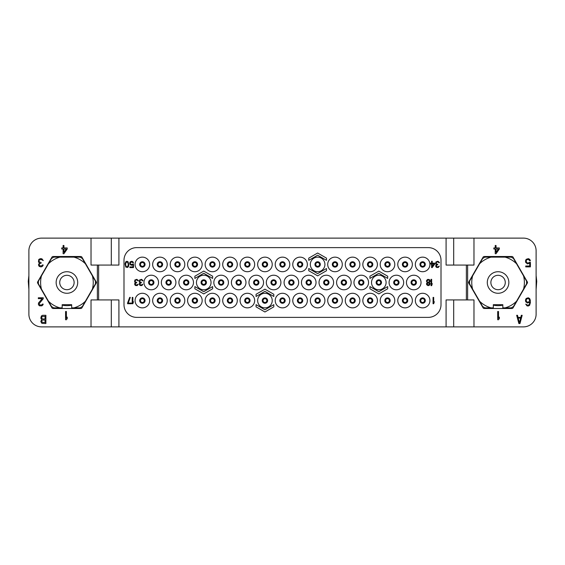 <?xml version="1.0" encoding="UTF-8"?>
<svg xmlns="http://www.w3.org/2000/svg" width="565" height="565" viewBox="0 0 565 565"><rect width="100%" height="100%" fill="white"/><g stroke="black" fill="none" stroke-linecap="round" stroke-linejoin="round"><path stroke-width="0.85" d="M111.312 326.881L473.979 326.881L473.979 299.937L466.372 299.937L466.372 265.063L473.979 265.063L473.979 238.119L41.563 238.119A12.684 12.684 0 0 0 28.886 250.796L28.886 314.204A12.684 12.684 0 0 0 41.563 326.881L111.312 326.881L111.312 299.937M473.979 326.881L523.437 326.881A12.684 12.684 0 0 0 536.114 314.204L536.114 250.796A12.684 12.684 0 0 0 523.437 238.119L473.979 238.119M527.315 281.864L513.041 257.139A1.271 1.271 0 0 0 511.939 256.503L484.205 256.503A1.271 1.271 0 0 0 483.103 257.139L468.83 281.864A1.271 1.271 0 0 0 468.83 283.136L483.103 307.861A1.271 1.271 0 0 0 484.205 308.497L511.939 308.497A1.271 1.271 0 0 0 513.041 307.861L527.315 283.136A1.271 1.271 0 0 0 527.315 281.864M466.372 265.063L446.082 265.063L446.082 238.119M446.082 326.881L446.082 299.937L466.372 299.937M118.918 326.881L118.918 299.937L98.628 299.937L98.628 265.063L118.918 265.063L118.918 238.119M453.688 326.881L453.688 299.937M91.022 326.881L91.022 299.937L97.364 299.937L97.364 265.063L91.022 265.063L91.022 238.119M80.795 256.503L53.061 256.503A1.271 1.271 0 0 0 51.959 257.139L37.686 281.864A1.271 1.271 0 0 0 37.686 283.136L51.959 307.861A1.271 1.271 0 0 0 53.061 308.497L80.795 308.497A1.271 1.271 0 0 0 81.897 307.861L96.17 283.136A1.271 1.271 0 0 0 96.17 281.864L81.897 257.139A1.271 1.271 0 0 0 80.795 256.503M28.886 289.478L28.264 281.335L28.886 281.335M28.886 275.522L28.264 281.335M66.924 275.303A7.197 7.197 0 0 0 59.728 282.5A7.197 7.197 0 0 0 66.924 289.697A7.197 7.197 0 0 0 74.121 282.5A7.197 7.197 0 0 0 66.924 275.303M66.924 293.277A10.777 10.777 0 0 1 56.147 282.5A10.777 10.777 0 0 1 66.924 271.723A10.777 10.777 0 0 1 77.702 282.5A10.777 10.777 0 0 1 66.924 293.277M41.457 275.889L48.47 263.749A26.315 26.315 0 0 1 59.918 257.139L73.937 257.139A26.315 26.315 0 0 1 85.386 263.749L95.429 281.137A28.533 28.533 0 0 1 95.429 283.863L85.386 301.251A26.315 26.315 0 0 1 73.937 307.861L71.684 307.861L71.684 304.69L62.171 304.69L62.171 307.861L59.918 307.861A26.315 26.315 0 0 1 48.47 301.251L38.427 283.863A28.533 28.533 0 0 1 38.427 281.137L41.457 275.889A26.315 26.315 0 0 0 41.457 289.111M92.399 289.111A26.315 26.315 0 0 0 92.399 275.889M85.386 301.251L82.356 306.498A28.533 28.533 0 0 1 79.997 307.861L73.937 307.861M73.937 257.139L79.997 257.139A28.533 28.533 0 0 1 82.356 258.502L85.386 263.749M48.47 263.749L51.5 258.502A28.533 28.533 0 0 1 53.859 257.139L59.918 257.139M59.918 307.861L53.859 307.861A28.533 28.533 0 0 1 51.5 306.498L48.47 301.251M71.684 305.149A23.144 23.144 0 0 1 62.171 305.149M536.114 281.335L536.736 281.335L536.114 289.478M536.736 281.335L536.114 275.522M498.076 275.303A7.197 7.197 0 0 0 490.879 282.5A7.197 7.197 0 0 0 498.076 289.697A7.197 7.197 0 0 0 505.272 282.5A7.197 7.197 0 0 0 498.076 275.303M498.076 293.277A10.777 10.777 0 0 1 487.298 282.5A10.777 10.777 0 0 1 498.076 271.723A10.777 10.777 0 0 1 508.853 282.5A10.777 10.777 0 0 1 498.076 293.277M472.601 275.889L479.614 263.749A26.315 26.315 0 0 1 491.063 257.139L505.082 257.139A26.315 26.315 0 0 1 516.53 263.749L526.573 281.137A28.533 28.533 0 0 1 526.573 283.863L516.53 301.251A26.315 26.315 0 0 1 505.082 307.861L502.829 307.861L502.829 304.69L493.316 304.69L493.316 307.861L491.063 307.861A26.315 26.315 0 0 1 479.614 301.251L469.572 283.863A28.533 28.533 0 0 1 469.572 281.137L472.601 275.889A26.315 26.315 0 0 0 472.601 289.111M523.543 289.111A26.315 26.315 0 0 0 523.543 275.889M516.53 301.251L513.5 306.498A28.533 28.533 0 0 1 511.141 307.861L505.082 307.861M505.082 257.139L511.141 257.139A28.533 28.533 0 0 1 513.5 258.502L516.53 263.749M479.614 263.749L482.644 258.502A28.533 28.533 0 0 1 485.003 257.139L491.063 257.139M491.063 307.861L485.003 307.861A28.533 28.533 0 0 1 482.644 306.498L479.614 301.251M502.829 305.149A23.144 23.144 0 0 1 493.316 305.149M422.62 302.473A1.9 1.9 0 0 1 420.72 300.573A1.9 1.9 0 0 1 422.62 298.666A1.9 1.9 0 0 1 424.527 300.573A1.9 1.9 0 0 1 422.62 302.473A1.9 1.9 0 0 1 420.72 300.573A1.9 1.9 0 0 1 422.62 298.666M422.62 302.791A2.218 2.218 0 0 1 420.402 300.573A2.218 2.218 0 0 1 422.62 298.348A2.218 2.218 0 0 1 424.845 300.573A2.218 2.218 0 0 1 422.62 302.791A2.218 2.218 0 0 1 420.402 300.573A2.218 2.218 0 0 1 422.62 298.348M422.62 307.861A7.289 7.289 0 0 0 429.916 300.573A7.289 7.289 0 0 0 422.62 293.277A7.289 7.289 0 0 0 415.332 300.573A7.289 7.289 0 0 0 422.62 307.861M428.327 247.625A12.684 12.684 0 0 1 441.011 260.31L441.011 304.69A12.684 12.684 0 0 1 428.327 317.375L136.674 317.375A12.684 12.684 0 0 1 123.989 304.69L123.989 260.31A12.684 12.684 0 0 1 136.674 247.625L428.327 247.625M396.376 275.212A7.289 7.289 0 0 0 389.08 282.5A7.289 7.289 0 0 0 396.376 289.788A7.289 7.289 0 0 0 403.664 282.5A7.289 7.289 0 0 0 396.376 275.212M378.811 275.212A7.289 7.289 0 0 0 371.516 282.5A7.289 7.289 0 0 0 378.811 289.788A7.289 7.289 0 0 0 386.1 282.5A7.289 7.289 0 0 0 378.811 275.212M361.247 275.212A7.289 7.289 0 0 0 353.958 282.5A7.289 7.289 0 0 0 361.247 289.788A7.289 7.289 0 0 0 368.542 282.5A7.289 7.289 0 0 0 361.247 275.212M343.873 275.212A7.289 7.289 0 0 0 336.585 282.5A7.289 7.289 0 0 0 343.873 289.788A7.289 7.289 0 0 0 351.169 282.5A7.289 7.289 0 0 0 343.873 275.212M326.309 275.212A7.289 7.289 0 0 0 319.02 282.5A7.289 7.289 0 0 0 326.309 289.788A7.289 7.289 0 0 0 333.604 282.5A7.289 7.289 0 0 0 326.309 275.212M308.751 275.212A7.289 7.289 0 0 0 301.456 282.5A7.289 7.289 0 0 0 308.751 289.788A7.289 7.289 0 0 0 316.04 282.5A7.289 7.289 0 0 0 308.751 275.212M291.378 275.212A7.289 7.289 0 0 0 284.082 282.5A7.289 7.289 0 0 0 291.378 289.788A7.289 7.289 0 0 0 298.666 282.5A7.289 7.289 0 0 0 291.378 275.212M422.62 257.139A7.289 7.289 0 0 0 415.332 264.427A7.289 7.289 0 0 0 422.62 271.723A7.289 7.289 0 0 0 429.916 264.427A7.289 7.289 0 0 0 422.62 257.139M300.064 257.139A7.289 7.289 0 0 0 292.769 264.427A7.289 7.289 0 0 0 300.064 271.723A7.289 7.289 0 0 0 307.353 264.427A7.289 7.289 0 0 0 300.064 257.139M317.629 257.139A7.289 7.289 0 0 0 310.333 264.427A7.289 7.289 0 0 0 317.629 271.723A7.289 7.289 0 0 0 324.917 264.427A7.289 7.289 0 0 0 317.629 257.139M334.996 257.139A7.289 7.289 0 0 0 327.707 264.427A7.289 7.289 0 0 0 334.996 271.723A7.289 7.289 0 0 0 342.291 264.427A7.289 7.289 0 0 0 334.996 257.139M352.56 257.139A7.289 7.289 0 0 0 345.272 264.427A7.289 7.289 0 0 0 352.56 271.723A7.289 7.289 0 0 0 359.856 264.427A7.289 7.289 0 0 0 352.56 257.139M370.124 257.139A7.289 7.289 0 0 0 362.836 264.427A7.289 7.289 0 0 0 370.124 271.723A7.289 7.289 0 0 0 377.413 264.427A7.289 7.289 0 0 0 370.124 257.139M387.498 257.139A7.289 7.289 0 0 0 380.203 264.427A7.289 7.289 0 0 0 387.498 271.723A7.289 7.289 0 0 0 394.787 264.427A7.289 7.289 0 0 0 387.498 257.139M405.063 257.139A7.289 7.289 0 0 0 397.767 264.427A7.289 7.289 0 0 0 405.063 271.723A7.289 7.289 0 0 0 412.351 264.427A7.289 7.289 0 0 0 405.063 257.139M413.75 275.212A7.289 7.289 0 0 0 406.454 282.5A7.289 7.289 0 0 0 413.75 289.788A7.289 7.289 0 0 0 421.038 282.5A7.289 7.289 0 0 0 413.75 275.212M300.064 293.277A7.289 7.289 0 0 0 292.769 300.573A7.289 7.289 0 0 0 300.064 307.861A7.289 7.289 0 0 0 307.353 300.573A7.289 7.289 0 0 0 300.064 293.277M317.629 293.277A7.289 7.289 0 0 0 310.333 300.573A7.289 7.289 0 0 0 317.629 307.861A7.289 7.289 0 0 0 324.917 300.573A7.289 7.289 0 0 0 317.629 293.277M334.996 293.277A7.289 7.289 0 0 0 327.707 300.573A7.289 7.289 0 0 0 334.996 307.861A7.289 7.289 0 0 0 342.291 300.573A7.289 7.289 0 0 0 334.996 293.277M352.56 293.277A7.289 7.289 0 0 0 345.272 300.573A7.289 7.289 0 0 0 352.56 307.861A7.289 7.289 0 0 0 359.856 300.573A7.289 7.289 0 0 0 352.56 293.277M370.124 293.277A7.289 7.289 0 0 0 362.836 300.573A7.289 7.289 0 0 0 370.124 307.861A7.289 7.289 0 0 0 377.413 300.573A7.289 7.289 0 0 0 370.124 293.277M387.498 293.277A7.289 7.289 0 0 0 380.203 300.573A7.289 7.289 0 0 0 387.498 307.861A7.289 7.289 0 0 0 394.787 300.573A7.289 7.289 0 0 0 387.498 293.277M405.063 293.277A7.289 7.289 0 0 0 397.767 300.573A7.289 7.289 0 0 0 405.063 307.861A7.289 7.289 0 0 0 412.351 300.573A7.289 7.289 0 0 0 405.063 293.277M282.5 257.139A7.289 7.289 0 0 0 275.212 264.427A7.289 7.289 0 0 0 282.5 271.723A7.289 7.289 0 0 0 289.788 264.427A7.289 7.289 0 0 0 282.5 257.139M282.5 293.277A7.289 7.289 0 0 0 275.212 300.573A7.289 7.289 0 0 0 282.5 307.861A7.289 7.289 0 0 0 289.788 300.573A7.289 7.289 0 0 0 282.5 293.277M168.624 275.212A7.289 7.289 0 0 0 161.336 282.5A7.289 7.289 0 0 0 168.624 289.788A7.289 7.289 0 0 0 175.92 282.5A7.289 7.289 0 0 0 168.624 275.212M186.189 275.212A7.289 7.289 0 0 0 178.9 282.5A7.289 7.289 0 0 0 186.189 289.788A7.289 7.289 0 0 0 193.484 282.5A7.289 7.289 0 0 0 186.189 275.212M203.753 275.212A7.289 7.289 0 0 0 196.458 282.5A7.289 7.289 0 0 0 203.753 289.788A7.289 7.289 0 0 0 211.042 282.5A7.289 7.289 0 0 0 203.753 275.212M221.127 275.212A7.289 7.289 0 0 0 213.831 282.5A7.289 7.289 0 0 0 221.127 289.788A7.289 7.289 0 0 0 228.415 282.5A7.289 7.289 0 0 0 221.127 275.212M238.691 275.212A7.289 7.289 0 0 0 231.396 282.5A7.289 7.289 0 0 0 238.691 289.788A7.289 7.289 0 0 0 245.98 282.5A7.289 7.289 0 0 0 238.691 275.212M256.249 275.212A7.289 7.289 0 0 0 248.96 282.5A7.289 7.289 0 0 0 256.249 289.788A7.289 7.289 0 0 0 263.544 282.5A7.289 7.289 0 0 0 256.249 275.212M273.622 275.212A7.289 7.289 0 0 0 266.334 282.5A7.289 7.289 0 0 0 273.622 289.788A7.289 7.289 0 0 0 280.918 282.5A7.289 7.289 0 0 0 273.622 275.212M142.38 257.139A7.289 7.289 0 0 0 135.084 264.427A7.289 7.289 0 0 0 142.38 271.723A7.289 7.289 0 0 0 149.668 264.427A7.289 7.289 0 0 0 142.38 257.139M264.936 257.139A7.289 7.289 0 0 0 257.647 264.427A7.289 7.289 0 0 0 264.936 271.723A7.289 7.289 0 0 0 272.231 264.427A7.289 7.289 0 0 0 264.936 257.139M247.371 257.139A7.289 7.289 0 0 0 240.083 264.427A7.289 7.289 0 0 0 247.371 271.723A7.289 7.289 0 0 0 254.667 264.427A7.289 7.289 0 0 0 247.371 257.139M230.004 257.139A7.289 7.289 0 0 0 222.709 264.427A7.289 7.289 0 0 0 230.004 271.723A7.289 7.289 0 0 0 237.293 264.427A7.289 7.289 0 0 0 230.004 257.139M212.44 257.139A7.289 7.289 0 0 0 205.144 264.427A7.289 7.289 0 0 0 212.44 271.723A7.289 7.289 0 0 0 219.729 264.427A7.289 7.289 0 0 0 212.44 257.139M194.876 257.139A7.289 7.289 0 0 0 187.587 264.427A7.289 7.289 0 0 0 194.876 271.723A7.289 7.289 0 0 0 202.164 264.427A7.289 7.289 0 0 0 194.876 257.139M177.502 257.139A7.289 7.289 0 0 0 170.213 264.427A7.289 7.289 0 0 0 177.502 271.723A7.289 7.289 0 0 0 184.797 264.427A7.289 7.289 0 0 0 177.502 257.139M159.937 257.139A7.289 7.289 0 0 0 152.649 264.427A7.289 7.289 0 0 0 159.937 271.723A7.289 7.289 0 0 0 167.233 264.427A7.289 7.289 0 0 0 159.937 257.139M151.251 275.212A7.289 7.289 0 0 0 143.962 282.5A7.289 7.289 0 0 0 151.251 289.788A7.289 7.289 0 0 0 158.546 282.5A7.289 7.289 0 0 0 151.251 275.212M264.936 293.277A7.289 7.289 0 0 0 257.647 300.573A7.289 7.289 0 0 0 264.936 307.861A7.289 7.289 0 0 0 272.231 300.573A7.289 7.289 0 0 0 264.936 293.277M247.371 293.277A7.289 7.289 0 0 0 240.083 300.573A7.289 7.289 0 0 0 247.371 307.861A7.289 7.289 0 0 0 254.667 300.573A7.289 7.289 0 0 0 247.371 293.277M230.004 293.277A7.289 7.289 0 0 0 222.709 300.573A7.289 7.289 0 0 0 230.004 307.861A7.289 7.289 0 0 0 237.293 300.573A7.289 7.289 0 0 0 230.004 293.277M212.44 293.277A7.289 7.289 0 0 0 205.144 300.573A7.289 7.289 0 0 0 212.44 307.861A7.289 7.289 0 0 0 219.729 300.573A7.289 7.289 0 0 0 212.44 293.277M194.876 293.277A7.289 7.289 0 0 0 187.587 300.573A7.289 7.289 0 0 0 194.876 307.861A7.289 7.289 0 0 0 202.164 300.573A7.289 7.289 0 0 0 194.876 293.277M177.502 293.277A7.289 7.289 0 0 0 170.213 300.573A7.289 7.289 0 0 0 177.502 307.861A7.289 7.289 0 0 0 184.797 300.573A7.289 7.289 0 0 0 177.502 293.277M159.937 293.277A7.289 7.289 0 0 0 152.649 300.573A7.289 7.289 0 0 0 159.937 307.861A7.289 7.289 0 0 0 167.233 300.573A7.289 7.289 0 0 0 159.937 293.277M142.38 293.277A7.289 7.289 0 0 0 135.084 300.573A7.289 7.289 0 0 0 142.38 307.861A7.289 7.289 0 0 0 149.668 300.573A7.289 7.289 0 0 0 142.38 293.277M396.376 280.282A2.218 2.218 0 0 1 398.593 282.5A2.218 2.218 0 0 1 396.376 284.718A2.218 2.218 0 0 1 394.151 282.5A2.218 2.218 0 0 1 396.376 280.282M396.376 284.4A1.9 1.9 0 0 1 394.469 282.5A1.9 1.9 0 0 1 396.376 280.6A1.9 1.9 0 0 1 398.276 282.5A1.9 1.9 0 0 1 396.376 284.4M378.811 280.282A2.218 2.218 0 0 1 381.029 282.5A2.218 2.218 0 0 1 378.811 284.718A2.218 2.218 0 0 1 376.594 282.5A2.218 2.218 0 0 1 378.811 280.282M378.811 284.4A1.9 1.9 0 0 1 376.911 282.5A1.9 1.9 0 0 1 378.811 280.6A1.9 1.9 0 0 1 380.711 282.5A1.9 1.9 0 0 1 378.811 284.4M361.247 280.282A2.218 2.218 0 0 1 363.464 282.5A2.218 2.218 0 0 1 361.247 284.718A2.218 2.218 0 0 1 359.029 282.5A2.218 2.218 0 0 1 361.247 280.282M361.247 284.4A1.9 1.9 0 0 1 359.347 282.5A1.9 1.9 0 0 1 361.247 280.6A1.9 1.9 0 0 1 363.147 282.5A1.9 1.9 0 0 1 361.247 284.4M343.873 280.282A2.218 2.218 0 0 1 346.091 282.5A2.218 2.218 0 0 1 343.873 284.718A2.218 2.218 0 0 1 341.656 282.5A2.218 2.218 0 0 1 343.873 280.282M343.873 284.4A1.9 1.9 0 0 1 341.973 282.5A1.9 1.9 0 0 1 343.873 280.6A1.9 1.9 0 0 1 345.78 282.5A1.9 1.9 0 0 1 343.873 284.4M326.309 280.282A2.218 2.218 0 0 1 328.533 282.5A2.218 2.218 0 0 1 326.309 284.718A2.218 2.218 0 0 1 324.091 282.5A2.218 2.218 0 0 1 326.309 280.282M326.309 284.4A1.9 1.9 0 0 1 324.409 282.5A1.9 1.9 0 0 1 326.309 280.6A1.9 1.9 0 0 1 328.216 282.5A1.9 1.9 0 0 1 326.309 284.4M308.751 280.282A2.218 2.218 0 0 1 310.969 282.5A2.218 2.218 0 0 1 308.751 284.718A2.218 2.218 0 0 1 306.527 282.5A2.218 2.218 0 0 1 308.751 280.282M308.751 284.4A1.9 1.9 0 0 1 306.844 282.5A1.9 1.9 0 0 1 308.751 280.6A1.9 1.9 0 0 1 310.651 282.5A1.9 1.9 0 0 1 308.751 284.4M291.378 280.282A2.218 2.218 0 0 1 293.595 282.5A2.218 2.218 0 0 1 291.378 284.718A2.218 2.218 0 0 1 289.16 282.5A2.218 2.218 0 0 1 291.378 280.282M291.378 284.4A1.9 1.9 0 0 1 289.478 282.5A1.9 1.9 0 0 1 291.378 280.6A1.9 1.9 0 0 1 293.277 282.5A1.9 1.9 0 0 1 291.378 284.4M422.62 262.209A2.218 2.218 0 0 1 424.845 264.427A2.218 2.218 0 0 1 422.62 266.652A2.218 2.218 0 0 1 420.402 264.427A2.218 2.218 0 0 1 422.62 262.209M422.62 266.334A1.9 1.9 0 0 1 420.72 264.427A1.9 1.9 0 0 1 422.62 262.527A1.9 1.9 0 0 1 424.527 264.427A1.9 1.9 0 0 1 422.62 266.334M300.064 262.209A2.218 2.218 0 0 1 302.282 264.427A2.218 2.218 0 0 1 300.064 266.652A2.218 2.218 0 0 1 297.847 264.427A2.218 2.218 0 0 1 300.064 262.209M300.064 266.334A1.9 1.9 0 0 1 298.158 264.427A1.9 1.9 0 0 1 300.064 262.527A1.9 1.9 0 0 1 301.964 264.427A1.9 1.9 0 0 1 300.064 266.334M317.629 262.209A2.218 2.218 0 0 1 319.846 264.427A2.218 2.218 0 0 1 317.629 266.652A2.218 2.218 0 0 1 315.404 264.427A2.218 2.218 0 0 1 317.629 262.209M317.629 266.334A1.9 1.9 0 0 1 315.722 264.427A1.9 1.9 0 0 1 317.629 262.527A1.9 1.9 0 0 1 319.529 264.427A1.9 1.9 0 0 1 317.629 266.334M334.996 262.209A2.218 2.218 0 0 1 337.22 264.427A2.218 2.218 0 0 1 334.996 266.652A2.218 2.218 0 0 1 332.778 264.427A2.218 2.218 0 0 1 334.996 262.209M334.996 266.334A1.9 1.9 0 0 1 333.096 264.427A1.9 1.9 0 0 1 334.996 262.527A1.9 1.9 0 0 1 336.902 264.427A1.9 1.9 0 0 1 334.996 266.334M352.56 262.209A2.218 2.218 0 0 1 354.778 264.427A2.218 2.218 0 0 1 352.56 266.652A2.218 2.218 0 0 1 350.342 264.427A2.218 2.218 0 0 1 352.56 262.209M352.56 266.334A1.9 1.9 0 0 1 350.66 264.427A1.9 1.9 0 0 1 352.56 262.527A1.9 1.9 0 0 1 354.467 264.427A1.9 1.9 0 0 1 352.56 266.334M370.124 262.209A2.218 2.218 0 0 1 372.342 264.427A2.218 2.218 0 0 1 370.124 266.652A2.218 2.218 0 0 1 367.907 264.427A2.218 2.218 0 0 1 370.124 262.209M370.124 266.334A1.9 1.9 0 0 1 368.225 264.427A1.9 1.9 0 0 1 370.124 262.527A1.9 1.9 0 0 1 372.024 264.427A1.9 1.9 0 0 1 370.124 266.334M387.498 262.209A2.218 2.218 0 0 1 389.716 264.427A2.218 2.218 0 0 1 387.498 266.652A2.218 2.218 0 0 1 385.281 264.427A2.218 2.218 0 0 1 387.498 262.209M387.498 266.334A1.9 1.9 0 0 1 385.598 264.427A1.9 1.9 0 0 1 387.498 262.527A1.9 1.9 0 0 1 389.398 264.427A1.9 1.9 0 0 1 387.498 266.334M405.063 262.209A2.218 2.218 0 0 1 407.28 264.427A2.218 2.218 0 0 1 405.063 266.652A2.218 2.218 0 0 1 402.838 264.427A2.218 2.218 0 0 1 405.063 262.209M405.063 266.334A1.9 1.9 0 0 1 403.156 264.427A1.9 1.9 0 0 1 405.063 262.527A1.9 1.9 0 0 1 406.962 264.427A1.9 1.9 0 0 1 405.063 266.334M413.75 280.282A2.218 2.218 0 0 1 415.967 282.5A2.218 2.218 0 0 1 413.75 284.718A2.218 2.218 0 0 1 411.525 282.5A2.218 2.218 0 0 1 413.75 280.282M413.75 284.4A1.9 1.9 0 0 1 411.843 282.5A1.9 1.9 0 0 1 413.75 280.6A1.9 1.9 0 0 1 415.649 282.5A1.9 1.9 0 0 1 413.75 284.4M300.064 298.348A2.218 2.218 0 0 1 302.282 300.573A2.218 2.218 0 0 1 300.064 302.791A2.218 2.218 0 0 1 297.847 300.573A2.218 2.218 0 0 1 300.064 298.348M300.064 302.473A1.9 1.9 0 0 1 298.158 300.573A1.9 1.9 0 0 1 300.064 298.666A1.9 1.9 0 0 1 301.964 300.573A1.9 1.9 0 0 1 300.064 302.473M317.629 298.348A2.218 2.218 0 0 1 319.846 300.573A2.218 2.218 0 0 1 317.629 302.791A2.218 2.218 0 0 1 315.404 300.573A2.218 2.218 0 0 1 317.629 298.348M317.629 302.473A1.9 1.9 0 0 1 315.722 300.573A1.9 1.9 0 0 1 317.629 298.666A1.9 1.9 0 0 1 319.529 300.573A1.9 1.9 0 0 1 317.629 302.473M334.996 298.348A2.218 2.218 0 0 1 337.22 300.573A2.218 2.218 0 0 1 334.996 302.791A2.218 2.218 0 0 1 332.778 300.573A2.218 2.218 0 0 1 334.996 298.348M334.996 302.473A1.9 1.9 0 0 1 333.096 300.573A1.9 1.9 0 0 1 334.996 298.666A1.9 1.9 0 0 1 336.902 300.573A1.9 1.9 0 0 1 334.996 302.473M352.56 298.348A2.218 2.218 0 0 1 354.778 300.573A2.218 2.218 0 0 1 352.56 302.791A2.218 2.218 0 0 1 350.342 300.573A2.218 2.218 0 0 1 352.56 298.348M352.56 302.473A1.9 1.9 0 0 1 350.66 300.573A1.9 1.9 0 0 1 352.56 298.666A1.9 1.9 0 0 1 354.467 300.573A1.9 1.9 0 0 1 352.56 302.473M370.124 298.348A2.218 2.218 0 0 1 372.342 300.573A2.218 2.218 0 0 1 370.124 302.791A2.218 2.218 0 0 1 367.907 300.573A2.218 2.218 0 0 1 370.124 298.348M370.124 302.473A1.9 1.9 0 0 1 368.225 300.573A1.9 1.9 0 0 1 370.124 298.666A1.9 1.9 0 0 1 372.024 300.573A1.9 1.9 0 0 1 370.124 302.473M387.498 298.348A2.218 2.218 0 0 1 389.716 300.573A2.218 2.218 0 0 1 387.498 302.791A2.218 2.218 0 0 1 385.281 300.573A2.218 2.218 0 0 1 387.498 298.348M387.498 302.473A1.9 1.9 0 0 1 385.598 300.573A1.9 1.9 0 0 1 387.498 298.666A1.9 1.9 0 0 1 389.398 300.573A1.9 1.9 0 0 1 387.498 302.473M405.063 298.348A2.218 2.218 0 0 1 407.28 300.573A2.218 2.218 0 0 1 405.063 302.791A2.218 2.218 0 0 1 402.838 300.573A2.218 2.218 0 0 1 405.063 298.348M405.063 302.473A1.9 1.9 0 0 1 403.156 300.573A1.9 1.9 0 0 1 405.063 298.666A1.9 1.9 0 0 1 406.962 300.573A1.9 1.9 0 0 1 405.063 302.473M282.5 262.209A2.218 2.218 0 0 1 284.718 264.427A2.218 2.218 0 0 1 282.5 266.652A2.218 2.218 0 0 1 280.282 264.427A2.218 2.218 0 0 1 282.5 262.209M282.5 266.334A1.9 1.9 0 0 1 280.6 264.427A1.9 1.9 0 0 1 282.5 262.527A1.9 1.9 0 0 1 284.4 264.427A1.9 1.9 0 0 1 282.5 266.334M282.5 298.348A2.218 2.218 0 0 1 284.718 300.573A2.218 2.218 0 0 1 282.5 302.791A2.218 2.218 0 0 1 280.282 300.573A2.218 2.218 0 0 1 282.5 298.348M282.5 302.473A1.9 1.9 0 0 1 280.6 300.573A1.9 1.9 0 0 1 282.5 298.666A1.9 1.9 0 0 1 284.4 300.573A1.9 1.9 0 0 1 282.5 302.473M168.624 280.282A2.218 2.218 0 0 1 170.849 282.5A2.218 2.218 0 0 1 168.624 284.718A2.218 2.218 0 0 1 166.407 282.5A2.218 2.218 0 0 1 168.624 280.282M168.624 284.4A1.9 1.9 0 0 1 166.724 282.5A1.9 1.9 0 0 1 168.624 280.6A1.9 1.9 0 0 1 170.531 282.5A1.9 1.9 0 0 1 168.624 284.4M186.189 280.282A2.218 2.218 0 0 1 188.406 282.5A2.218 2.218 0 0 1 186.189 284.718A2.218 2.218 0 0 1 183.971 282.5A2.218 2.218 0 0 1 186.189 280.282M186.189 284.4A1.9 1.9 0 0 1 184.289 282.5A1.9 1.9 0 0 1 186.189 280.6A1.9 1.9 0 0 1 188.089 282.5A1.9 1.9 0 0 1 186.189 284.4M203.753 280.282A2.218 2.218 0 0 1 205.971 282.5A2.218 2.218 0 0 1 203.753 284.718A2.218 2.218 0 0 1 201.536 282.5A2.218 2.218 0 0 1 203.753 280.282M203.753 284.4A1.9 1.9 0 0 1 201.853 282.5A1.9 1.9 0 0 1 203.753 280.6A1.9 1.9 0 0 1 205.653 282.5A1.9 1.9 0 0 1 203.753 284.4M221.127 280.282A2.218 2.218 0 0 1 223.345 282.5A2.218 2.218 0 0 1 221.127 284.718A2.218 2.218 0 0 1 218.909 282.5A2.218 2.218 0 0 1 221.127 280.282M221.127 284.4A1.9 1.9 0 0 1 219.22 282.5A1.9 1.9 0 0 1 221.127 280.6A1.9 1.9 0 0 1 223.027 282.5A1.9 1.9 0 0 1 221.127 284.4M238.691 280.282A2.218 2.218 0 0 1 240.909 282.5A2.218 2.218 0 0 1 238.691 284.718A2.218 2.218 0 0 1 236.467 282.5A2.218 2.218 0 0 1 238.691 280.282M238.691 284.4A1.9 1.9 0 0 1 236.784 282.5A1.9 1.9 0 0 1 238.691 280.6A1.9 1.9 0 0 1 240.591 282.5A1.9 1.9 0 0 1 238.691 284.4M256.249 280.282A2.218 2.218 0 0 1 258.473 282.5A2.218 2.218 0 0 1 256.249 284.718A2.218 2.218 0 0 1 254.031 282.5A2.218 2.218 0 0 1 256.249 280.282M256.249 284.4A1.9 1.9 0 0 1 254.349 282.5A1.9 1.9 0 0 1 256.249 280.6A1.9 1.9 0 0 1 258.156 282.5A1.9 1.9 0 0 1 256.249 284.4M273.622 280.282A2.218 2.218 0 0 1 275.84 282.5A2.218 2.218 0 0 1 273.622 284.718A2.218 2.218 0 0 1 271.405 282.5A2.218 2.218 0 0 1 273.622 280.282M273.622 284.4A1.9 1.9 0 0 1 271.723 282.5A1.9 1.9 0 0 1 273.622 280.6A1.9 1.9 0 0 1 275.522 282.5A1.9 1.9 0 0 1 273.622 284.4M142.38 262.209A2.218 2.218 0 0 1 144.598 264.427A2.218 2.218 0 0 1 142.38 266.652A2.218 2.218 0 0 1 140.155 264.427A2.218 2.218 0 0 1 142.38 262.209M142.38 266.334A1.9 1.9 0 0 1 140.473 264.427A1.9 1.9 0 0 1 142.38 262.527A1.9 1.9 0 0 1 144.28 264.427A1.9 1.9 0 0 1 142.38 266.334M264.936 262.209A2.218 2.218 0 0 1 267.153 264.427A2.218 2.218 0 0 1 264.936 266.652A2.218 2.218 0 0 1 262.718 264.427A2.218 2.218 0 0 1 264.936 262.209M264.936 266.334A1.9 1.9 0 0 1 263.036 264.427A1.9 1.9 0 0 1 264.936 262.527A1.9 1.9 0 0 1 266.842 264.427A1.9 1.9 0 0 1 264.936 266.334M247.371 262.209A2.218 2.218 0 0 1 249.596 264.427A2.218 2.218 0 0 1 247.371 266.652A2.218 2.218 0 0 1 245.154 264.427A2.218 2.218 0 0 1 247.371 262.209M247.371 266.334A1.9 1.9 0 0 1 245.471 264.427A1.9 1.9 0 0 1 247.371 262.527A1.9 1.9 0 0 1 249.278 264.427A1.9 1.9 0 0 1 247.371 266.334M230.004 262.209A2.218 2.218 0 0 1 232.222 264.427A2.218 2.218 0 0 1 230.004 266.652A2.218 2.218 0 0 1 227.78 264.427A2.218 2.218 0 0 1 230.004 262.209M230.004 266.334A1.9 1.9 0 0 1 228.098 264.427A1.9 1.9 0 0 1 230.004 262.527A1.9 1.9 0 0 1 231.904 264.427A1.9 1.9 0 0 1 230.004 266.334M212.44 262.209A2.218 2.218 0 0 1 214.658 264.427A2.218 2.218 0 0 1 212.44 266.652A2.218 2.218 0 0 1 210.222 264.427A2.218 2.218 0 0 1 212.44 262.209M212.44 266.334A1.9 1.9 0 0 1 210.533 264.427A1.9 1.9 0 0 1 212.44 262.527A1.9 1.9 0 0 1 214.34 264.427A1.9 1.9 0 0 1 212.44 266.334M194.876 262.209A2.218 2.218 0 0 1 197.093 264.427A2.218 2.218 0 0 1 194.876 266.652A2.218 2.218 0 0 1 192.658 264.427A2.218 2.218 0 0 1 194.876 262.209M194.876 266.334A1.9 1.9 0 0 1 192.976 264.427A1.9 1.9 0 0 1 194.876 262.527A1.9 1.9 0 0 1 196.775 264.427A1.9 1.9 0 0 1 194.876 266.334M177.502 262.209A2.218 2.218 0 0 1 179.719 264.427A2.218 2.218 0 0 1 177.502 266.652A2.218 2.218 0 0 1 175.284 264.427A2.218 2.218 0 0 1 177.502 262.209M177.502 266.334A1.9 1.9 0 0 1 175.602 264.427A1.9 1.9 0 0 1 177.502 262.527A1.9 1.9 0 0 1 179.402 264.427A1.9 1.9 0 0 1 177.502 266.334M159.937 262.209A2.218 2.218 0 0 1 162.162 264.427A2.218 2.218 0 0 1 159.937 266.652A2.218 2.218 0 0 1 157.72 264.427A2.218 2.218 0 0 1 159.937 262.209M159.937 266.334A1.9 1.9 0 0 1 158.038 264.427A1.9 1.9 0 0 1 159.937 262.527A1.9 1.9 0 0 1 161.844 264.427A1.9 1.9 0 0 1 159.937 266.334M151.251 280.282A2.218 2.218 0 0 1 153.475 282.5A2.218 2.218 0 0 1 151.251 284.718A2.218 2.218 0 0 1 149.033 282.5A2.218 2.218 0 0 1 151.251 280.282M151.251 284.4A1.9 1.9 0 0 1 149.351 282.5A1.9 1.9 0 0 1 151.251 280.6A1.9 1.9 0 0 1 153.157 282.5A1.9 1.9 0 0 1 151.251 284.4M264.936 298.348A2.218 2.218 0 0 1 267.153 300.573A2.218 2.218 0 0 1 264.936 302.791A2.218 2.218 0 0 1 262.718 300.573A2.218 2.218 0 0 1 264.936 298.348M264.936 302.473A1.9 1.9 0 0 1 263.036 300.573A1.9 1.9 0 0 1 264.936 298.666A1.9 1.9 0 0 1 266.842 300.573A1.9 1.9 0 0 1 264.936 302.473M247.371 298.348A2.218 2.218 0 0 1 249.596 300.573A2.218 2.218 0 0 1 247.371 302.791A2.218 2.218 0 0 1 245.154 300.573A2.218 2.218 0 0 1 247.371 298.348M247.371 302.473A1.9 1.9 0 0 1 245.471 300.573A1.9 1.9 0 0 1 247.371 298.666A1.9 1.9 0 0 1 249.278 300.573A1.9 1.9 0 0 1 247.371 302.473M230.004 298.348A2.218 2.218 0 0 1 232.222 300.573A2.218 2.218 0 0 1 230.004 302.791A2.218 2.218 0 0 1 227.78 300.573A2.218 2.218 0 0 1 230.004 298.348M230.004 302.473A1.9 1.9 0 0 1 228.098 300.573A1.9 1.9 0 0 1 230.004 298.666A1.9 1.9 0 0 1 231.904 300.573A1.9 1.9 0 0 1 230.004 302.473M212.44 298.348A2.218 2.218 0 0 1 214.658 300.573A2.218 2.218 0 0 1 212.44 302.791A2.218 2.218 0 0 1 210.222 300.573A2.218 2.218 0 0 1 212.44 298.348M212.44 302.473A1.9 1.9 0 0 1 210.533 300.573A1.9 1.9 0 0 1 212.44 298.666A1.9 1.9 0 0 1 214.34 300.573A1.9 1.9 0 0 1 212.44 302.473M194.876 298.348A2.218 2.218 0 0 1 197.093 300.573A2.218 2.218 0 0 1 194.876 302.791A2.218 2.218 0 0 1 192.658 300.573A2.218 2.218 0 0 1 194.876 298.348M194.876 302.473A1.9 1.9 0 0 1 192.976 300.573A1.9 1.9 0 0 1 194.876 298.666A1.9 1.9 0 0 1 196.775 300.573A1.9 1.9 0 0 1 194.876 302.473M177.502 298.348A2.218 2.218 0 0 1 179.719 300.573A2.218 2.218 0 0 1 177.502 302.791A2.218 2.218 0 0 1 175.284 300.573A2.218 2.218 0 0 1 177.502 298.348M177.502 302.473A1.9 1.9 0 0 1 175.602 300.573A1.9 1.9 0 0 1 177.502 298.666A1.9 1.9 0 0 1 179.402 300.573A1.9 1.9 0 0 1 177.502 302.473M159.937 298.348A2.218 2.218 0 0 1 162.162 300.573A2.218 2.218 0 0 1 159.937 302.791A2.218 2.218 0 0 1 157.72 300.573A2.218 2.218 0 0 1 159.937 298.348M159.937 302.473A1.9 1.9 0 0 1 158.038 300.573A1.9 1.9 0 0 1 159.937 298.666A1.9 1.9 0 0 1 161.844 300.573A1.9 1.9 0 0 1 159.937 302.473M142.38 298.348A2.218 2.218 0 0 1 144.598 300.573A2.218 2.218 0 0 1 142.38 302.791A2.218 2.218 0 0 1 140.155 300.573A2.218 2.218 0 0 1 142.38 298.348M142.38 302.473A1.9 1.9 0 0 1 140.473 300.573A1.9 1.9 0 0 1 142.38 298.666A1.9 1.9 0 0 1 144.28 300.573A1.9 1.9 0 0 1 142.38 302.473M433.065 297.402L433.065 303.737L433.701 303.737L434.337 301.717L433.701 302.663L433.701 297.402L433.065 297.402M431.031 279.329L431.031 285.671L431.66 285.671L432.296 283.644L431.66 284.591L431.66 279.329L431.031 279.329M429.336 282.571L430.184 281.356L429.972 280.275L429.125 279.463L427.437 279.463L426.377 280.946L427.225 282.571L426.483 283.644L426.695 284.725L428.072 285.671L429.548 285.127L430.078 283.644L429.336 282.571M428.496 280.007L429.336 280.41L429.654 281.356L428.072 282.295L427.225 281.893L426.907 280.946L428.496 280.007M428.072 284.993L427.013 283.778L428.496 282.839L429.548 284.054L428.072 284.993M435.919 261.934L435.707 263.82L436.448 264.498L435.813 265.31L435.813 266.659L436.66 267.464L438.348 267.464L439.302 266.115L437.713 266.927L436.448 266.518L436.448 265.31L437.713 264.766L437.713 264.229L436.342 263.82L436.131 262.746L437.19 261.934L438.348 262.068L438.878 262.746L439.408 262.746L439.302 262.337L437.924 261.263L435.919 261.934M432.218 267.598L434.753 263.961L434.753 263.149L432.218 263.149L432.218 261.263L431.589 261.263L431.589 263.149L430.53 263.149L430.53 263.961L431.589 263.961L431.589 267.598L432.218 267.598M434.019 263.961L432.218 266.518L432.218 263.961L434.019 263.961M132.217 297.402L132.217 303.737L132.846 303.737L133.481 301.717L132.846 302.663L132.846 297.402L132.217 297.402M127.563 303.066L127.563 303.737L131.37 303.737L131.37 303.066L128.199 303.066L130.31 297.402L129.675 297.402L127.563 303.066M139.506 280.007L139.294 281.893L140.035 282.571L139.4 283.376L139.4 284.725L140.247 285.537L141.935 285.537L142.888 284.188L141.299 284.993L140.035 284.591L140.035 283.376L141.299 282.839L141.299 282.295L139.929 281.893L139.717 280.812L140.777 280.007L141.935 280.141L142.465 280.812L142.994 280.812L142.888 280.41L141.511 279.329L139.506 280.007M134.858 280.007L134.647 281.893L135.381 282.571L134.753 283.376L134.753 284.725L135.593 285.537L137.288 285.537L138.234 284.188L136.652 284.993L135.381 284.591L135.381 283.376L136.652 282.839L136.652 282.295L135.275 281.893L135.07 280.812L136.123 280.007L137.288 280.141L137.818 280.812L138.34 280.812L138.234 280.41L136.864 279.329L134.858 280.007M132.74 264.095L130.84 264.498L130.204 263.149L131.264 261.934L133.481 262.88L132.952 261.8L131.899 261.263L130.204 261.8L129.675 263.015L129.886 264.229L131.264 265.31L132.952 264.766L132.952 266.927L129.886 266.927L129.886 267.598L133.481 267.598L133.481 264.095L132.74 264.095M128.834 265.034L128.093 261.8L126.927 261.263L125.769 261.8L125.027 263.82L125.769 267.061L127.563 267.464L128.41 266.659L128.834 265.034M128.304 264.9L127.457 266.793L126.087 266.518L125.557 263.961L126.405 262.068L127.775 262.337L128.304 264.9M273.813 304.662L264.936 309.79L256.058 304.662L256.058 306.859L264.936 311.986L273.813 306.859L273.813 304.662M264.936 289.16L256.058 294.28L256.058 296.477L264.936 291.356L273.813 296.477L273.813 294.28L264.936 289.16M387.689 286.589L378.811 291.717L369.934 286.589L369.934 288.786L378.811 293.913L387.689 288.786L387.689 286.589M387.689 278.411L387.689 276.214L378.811 271.087L369.934 276.214L369.934 278.411L378.811 273.283L387.689 278.411M212.631 278.411L212.631 276.214L203.753 271.087L194.876 276.214L194.876 278.411L203.753 273.283L212.631 278.411M212.631 286.589L203.753 291.717L194.876 286.589L194.876 288.786L203.753 293.913L212.631 288.786L212.631 286.589M317.629 253.014L308.751 258.141L308.751 260.338L317.629 255.211L326.499 260.338L326.499 258.141L317.629 253.014M326.499 268.523L317.629 273.644L308.751 268.523L308.751 270.72L317.629 275.84L326.499 270.72L326.499 268.523M111.312 238.119L111.312 265.063M97.364 265.063L98.628 265.063M98.628 299.937L97.364 299.937M63.93 245.485L63.103 245.485L63.103 247.943L61.726 247.943L61.726 248.996L63.103 248.996L63.103 253.727L63.93 253.727L67.228 248.996L67.228 247.943L63.93 247.943L63.93 245.485M66.26 248.996L63.93 252.322L63.93 248.996L66.26 248.996M39.423 263.897L41.075 263.191L41.075 262.492L39.289 261.969L39.013 260.564L39.423 259.865L41.21 259.512L43.272 260.564L41.895 258.812L40.249 258.636L38.738 259.512L38.462 261.969L39.423 262.845L38.462 264.95L39.147 266.348L40.659 266.878L41.895 266.701L42.997 265.649L43.131 264.95L42.446 264.95L41.761 265.825L39.833 265.825L39.147 264.95L39.423 263.897M43.272 298.652L43.272 297.776L38.328 297.776L38.328 298.652L42.17 298.652L38.462 303.038L38.462 304.789L39.564 305.842L41.895 305.842L42.997 304.789L43.131 304.09L42.446 304.09L41.761 304.966L39.833 304.966L39.147 303.737L43.272 298.652M65.575 311.499L65.575 319.741L66.402 319.741L67.228 318.519L67.228 317.113L66.402 318.342L66.402 311.499L65.575 311.499M41.633 319.507L40.814 321.612L41.909 323.364L45.892 323.54L45.892 315.298L42.601 315.298L41.365 315.997L40.814 318.102L41.633 319.507M45.073 322.488L42.05 322.311L41.775 320.56L42.46 320.037L45.073 320.037L45.073 322.488M41.633 317.933L42.05 316.527L45.073 316.351L45.073 318.985L42.46 318.985L41.633 317.933M453.688 238.119L453.688 265.063M497.694 311.499L497.694 319.741L498.521 319.741L499.34 318.519L499.34 317.113L498.521 318.342L498.521 311.499L497.694 311.499M525.74 301.809L527.526 303.038L529.723 302.155L529.447 304.09L528.762 304.966L527.526 305.142L525.74 304.09L526.976 305.842L528.211 306.018L529.589 305.312L530.408 302.508L530.274 300.057L529.589 298.475L528.211 297.776L526.149 298.475L525.464 300.057L525.74 301.809M526.29 301.279L526.29 299.704L526.976 298.829L528.346 298.652L529.172 299.175L529.589 300.757L528.762 301.985L527.385 302.155L526.29 301.279M529.447 262.315L528.346 263.022L526.976 262.845L526.149 261.087L526.566 260.041L527.526 259.512L528.897 259.688L529.589 260.74L530.408 260.74L529.723 259.335L528.346 258.636L526.149 259.335L525.464 260.917L525.74 262.492L527.526 263.897L529.723 263.191L529.723 266.002L525.74 266.002L525.74 266.878L530.408 266.878L530.408 262.315L529.447 262.315M496.042 245.485L495.223 245.485L495.223 247.943L493.845 247.943L493.845 248.996L495.223 248.996L495.223 253.727L496.042 253.727L499.34 248.996L499.34 247.943L496.042 247.943L496.042 245.485M498.379 248.996L496.042 252.322L496.042 248.996L498.379 248.996M518.868 323.54L519.97 323.54L522.166 315.298L521.34 315.298L520.796 317.403L518.048 317.403L517.498 315.298L516.671 315.298L518.868 323.54M519.419 322.841L518.183 318.102L520.655 318.102L519.419 322.841M467.636 299.937L467.636 265.063M422.62 303.257A2.691 2.691 0 0 1 419.936 300.573A2.691 2.691 0 0 1 422.62 297.882A2.691 2.691 0 0 1 425.311 300.573A2.691 2.691 0 0 1 422.62 303.257M396.376 279.809A2.691 2.691 0 0 1 399.06 282.5A2.691 2.691 0 0 1 396.376 285.191A2.691 2.691 0 0 1 393.685 282.5A2.691 2.691 0 0 1 396.376 279.809M378.811 279.809A2.691 2.691 0 0 1 381.502 282.5A2.691 2.691 0 0 1 378.811 285.191A2.691 2.691 0 0 1 376.12 282.5A2.691 2.691 0 0 1 378.811 279.809M361.247 279.809A2.691 2.691 0 0 1 363.938 282.5A2.691 2.691 0 0 1 361.247 285.191A2.691 2.691 0 0 1 358.556 282.5A2.691 2.691 0 0 1 361.247 279.809M343.873 279.809A2.691 2.691 0 0 1 346.564 282.5A2.691 2.691 0 0 1 343.873 285.191A2.691 2.691 0 0 1 341.189 282.5A2.691 2.691 0 0 1 343.873 279.809M326.309 279.809A2.691 2.691 0 0 1 329 282.5A2.691 2.691 0 0 1 326.309 285.191A2.691 2.691 0 0 1 323.625 282.5A2.691 2.691 0 0 1 326.309 279.809M308.751 279.809A2.691 2.691 0 0 1 311.435 282.5A2.691 2.691 0 0 1 308.751 285.191A2.691 2.691 0 0 1 306.061 282.5A2.691 2.691 0 0 1 308.751 279.809M291.378 279.809A2.691 2.691 0 0 1 294.068 282.5A2.691 2.691 0 0 1 291.378 285.191A2.691 2.691 0 0 1 288.687 282.5A2.691 2.691 0 0 1 291.378 279.809M422.62 261.743A2.691 2.691 0 0 1 425.311 264.427A2.691 2.691 0 0 1 422.62 267.118A2.691 2.691 0 0 1 419.936 264.427A2.691 2.691 0 0 1 422.62 261.743M300.064 261.743A2.691 2.691 0 0 1 302.755 264.427A2.691 2.691 0 0 1 300.064 267.118A2.691 2.691 0 0 1 297.374 264.427A2.691 2.691 0 0 1 300.064 261.743M317.629 261.743A2.691 2.691 0 0 1 320.313 264.427A2.691 2.691 0 0 1 317.629 267.118A2.691 2.691 0 0 1 314.938 264.427A2.691 2.691 0 0 1 317.629 261.743M334.996 261.743A2.691 2.691 0 0 1 337.686 264.427A2.691 2.691 0 0 1 334.996 267.118A2.691 2.691 0 0 1 332.312 264.427A2.691 2.691 0 0 1 334.996 261.743M352.56 261.743A2.691 2.691 0 0 1 355.251 264.427A2.691 2.691 0 0 1 352.56 267.118A2.691 2.691 0 0 1 349.869 264.427A2.691 2.691 0 0 1 352.56 261.743M370.124 261.743A2.691 2.691 0 0 1 372.815 264.427A2.691 2.691 0 0 1 370.124 267.118A2.691 2.691 0 0 1 367.434 264.427A2.691 2.691 0 0 1 370.124 261.743M387.498 261.743A2.691 2.691 0 0 1 390.189 264.427A2.691 2.691 0 0 1 387.498 267.118A2.691 2.691 0 0 1 384.807 264.427A2.691 2.691 0 0 1 387.498 261.743M405.063 261.743A2.691 2.691 0 0 1 407.746 264.427A2.691 2.691 0 0 1 405.063 267.118A2.691 2.691 0 0 1 402.372 264.427A2.691 2.691 0 0 1 405.063 261.743M413.75 279.809A2.691 2.691 0 0 1 416.433 282.5A2.691 2.691 0 0 1 413.75 285.191A2.691 2.691 0 0 1 411.059 282.5A2.691 2.691 0 0 1 413.75 279.809M300.064 297.882A2.691 2.691 0 0 1 302.755 300.573A2.691 2.691 0 0 1 300.064 303.257A2.691 2.691 0 0 1 297.374 300.573A2.691 2.691 0 0 1 300.064 297.882M317.629 297.882A2.691 2.691 0 0 1 320.313 300.573A2.691 2.691 0 0 1 317.629 303.257A2.691 2.691 0 0 1 314.938 300.573A2.691 2.691 0 0 1 317.629 297.882M334.996 297.882A2.691 2.691 0 0 1 337.686 300.573A2.691 2.691 0 0 1 334.996 303.257A2.691 2.691 0 0 1 332.312 300.573A2.691 2.691 0 0 1 334.996 297.882M352.56 297.882A2.691 2.691 0 0 1 355.251 300.573A2.691 2.691 0 0 1 352.56 303.257A2.691 2.691 0 0 1 349.869 300.573A2.691 2.691 0 0 1 352.56 297.882M370.124 297.882A2.691 2.691 0 0 1 372.815 300.573A2.691 2.691 0 0 1 370.124 303.257A2.691 2.691 0 0 1 367.434 300.573A2.691 2.691 0 0 1 370.124 297.882M387.498 297.882A2.691 2.691 0 0 1 390.189 300.573A2.691 2.691 0 0 1 387.498 303.257A2.691 2.691 0 0 1 384.807 300.573A2.691 2.691 0 0 1 387.498 297.882M405.063 297.882A2.691 2.691 0 0 1 407.746 300.573A2.691 2.691 0 0 1 405.063 303.257A2.691 2.691 0 0 1 402.372 300.573A2.691 2.691 0 0 1 405.063 297.882M282.5 261.743A2.691 2.691 0 0 1 285.191 264.427A2.691 2.691 0 0 1 282.5 267.118A2.691 2.691 0 0 1 279.809 264.427A2.691 2.691 0 0 1 282.5 261.743M282.5 297.882A2.691 2.691 0 0 1 285.191 300.573A2.691 2.691 0 0 1 282.5 303.257A2.691 2.691 0 0 1 279.809 300.573A2.691 2.691 0 0 1 282.5 297.882M168.624 279.809A2.691 2.691 0 0 1 171.315 282.5A2.691 2.691 0 0 1 168.624 285.191A2.691 2.691 0 0 1 165.941 282.5A2.691 2.691 0 0 1 168.624 279.809M186.189 279.809A2.691 2.691 0 0 1 188.88 282.5A2.691 2.691 0 0 1 186.189 285.191A2.691 2.691 0 0 1 183.498 282.5A2.691 2.691 0 0 1 186.189 279.809M203.753 279.809A2.691 2.691 0 0 1 206.444 282.5A2.691 2.691 0 0 1 203.753 285.191A2.691 2.691 0 0 1 201.062 282.5A2.691 2.691 0 0 1 203.753 279.809M221.127 279.809A2.691 2.691 0 0 1 223.811 282.5A2.691 2.691 0 0 1 221.127 285.191A2.691 2.691 0 0 1 218.436 282.5A2.691 2.691 0 0 1 221.127 279.809M238.691 279.809A2.691 2.691 0 0 1 241.375 282.5A2.691 2.691 0 0 1 238.691 285.191A2.691 2.691 0 0 1 236.001 282.5A2.691 2.691 0 0 1 238.691 279.809M256.249 279.809A2.691 2.691 0 0 1 258.94 282.5A2.691 2.691 0 0 1 256.249 285.191A2.691 2.691 0 0 1 253.565 282.5A2.691 2.691 0 0 1 256.249 279.809M273.622 279.809A2.691 2.691 0 0 1 276.313 282.5A2.691 2.691 0 0 1 273.622 285.191A2.691 2.691 0 0 1 270.932 282.5A2.691 2.691 0 0 1 273.622 279.809M142.38 261.743A2.691 2.691 0 0 1 145.064 264.427A2.691 2.691 0 0 1 142.38 267.118A2.691 2.691 0 0 1 139.689 264.427A2.691 2.691 0 0 1 142.38 261.743M264.936 261.743A2.691 2.691 0 0 1 267.626 264.427A2.691 2.691 0 0 1 264.936 267.118A2.691 2.691 0 0 1 262.245 264.427A2.691 2.691 0 0 1 264.936 261.743M247.371 261.743A2.691 2.691 0 0 1 250.062 264.427A2.691 2.691 0 0 1 247.371 267.118A2.691 2.691 0 0 1 244.687 264.427A2.691 2.691 0 0 1 247.371 261.743M230.004 261.743A2.691 2.691 0 0 1 232.688 264.427A2.691 2.691 0 0 1 230.004 267.118A2.691 2.691 0 0 1 227.314 264.427A2.691 2.691 0 0 1 230.004 261.743M212.44 261.743A2.691 2.691 0 0 1 215.131 264.427A2.691 2.691 0 0 1 212.44 267.118A2.691 2.691 0 0 1 209.749 264.427A2.691 2.691 0 0 1 212.44 261.743M194.876 261.743A2.691 2.691 0 0 1 197.566 264.427A2.691 2.691 0 0 1 194.876 267.118A2.691 2.691 0 0 1 192.185 264.427A2.691 2.691 0 0 1 194.876 261.743M177.502 261.743A2.691 2.691 0 0 1 180.193 264.427A2.691 2.691 0 0 1 177.502 267.118A2.691 2.691 0 0 1 174.811 264.427A2.691 2.691 0 0 1 177.502 261.743M159.937 261.743A2.691 2.691 0 0 1 162.628 264.427A2.691 2.691 0 0 1 159.937 267.118A2.691 2.691 0 0 1 157.254 264.427A2.691 2.691 0 0 1 159.937 261.743M151.251 279.809A2.691 2.691 0 0 1 153.941 282.5A2.691 2.691 0 0 1 151.251 285.191A2.691 2.691 0 0 1 148.567 282.5A2.691 2.691 0 0 1 151.251 279.809M264.936 297.882A2.691 2.691 0 0 1 267.626 300.573A2.691 2.691 0 0 1 264.936 303.257A2.691 2.691 0 0 1 262.245 300.573A2.691 2.691 0 0 1 264.936 297.882M247.371 297.882A2.691 2.691 0 0 1 250.062 300.573A2.691 2.691 0 0 1 247.371 303.257A2.691 2.691 0 0 1 244.687 300.573A2.691 2.691 0 0 1 247.371 297.882M230.004 297.882A2.691 2.691 0 0 1 232.688 300.573A2.691 2.691 0 0 1 230.004 303.257A2.691 2.691 0 0 1 227.314 300.573A2.691 2.691 0 0 1 230.004 297.882M212.44 297.882A2.691 2.691 0 0 1 215.131 300.573A2.691 2.691 0 0 1 212.44 303.257A2.691 2.691 0 0 1 209.749 300.573A2.691 2.691 0 0 1 212.44 297.882M194.876 297.882A2.691 2.691 0 0 1 197.566 300.573A2.691 2.691 0 0 1 194.876 303.257A2.691 2.691 0 0 1 192.185 300.573A2.691 2.691 0 0 1 194.876 297.882M177.502 297.882A2.691 2.691 0 0 1 180.193 300.573A2.691 2.691 0 0 1 177.502 303.257A2.691 2.691 0 0 1 174.811 300.573A2.691 2.691 0 0 1 177.502 297.882M159.937 297.882A2.691 2.691 0 0 1 162.628 300.573A2.691 2.691 0 0 1 159.937 303.257A2.691 2.691 0 0 1 157.254 300.573A2.691 2.691 0 0 1 159.937 297.882M142.38 297.882A2.691 2.691 0 0 1 145.064 300.573A2.691 2.691 0 0 1 142.38 303.257A2.691 2.691 0 0 1 139.689 300.573A2.691 2.691 0 0 1 142.38 297.882"/></g></svg>
